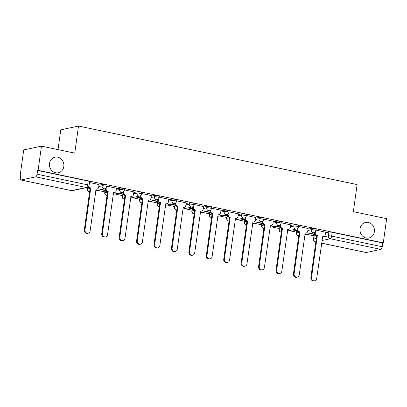 <?xml version="1.0" encoding="UTF-8"?>
<svg xmlns="http://www.w3.org/2000/svg" width="407" height="407" viewBox="0 0 407 407"><rect width="100%" height="100%" fill="white"/><g stroke="black" fill="none" stroke-linecap="round" stroke-linejoin="round"><path stroke-width="0.61" d="M63.813 166.473A7.952 7.194 -102.1 0 1 58.328 172.746A7.952 7.194 -102.1 0 1 49.512 163.472A7.952 7.194 -102.1 0 1 54.996 157.194A7.952 7.194 -102.1 0 1 63.813 166.473M374.374 231.731A7.952 7.194 -102.1 0 1 368.895 238.003A7.952 7.194 -102.1 0 1 360.078 228.724A7.952 7.194 -102.1 0 1 365.562 222.451A7.952 7.194 -102.1 0 1 374.374 231.731M107.041 185.297A2.483 0.397 -172.1 0 0 105.617 184.732A2.483 0.397 -172.1 0 0 102.345 184.483L102.162 185.821A2.483 0.397 7.9 0 1 105.433 186.07A2.483 0.397 7.9 0 1 106.858 186.63L107.041 185.297M124.471 188.955A2.483 0.397 -172.1 0 0 123.041 188.395A2.483 0.397 -172.1 0 0 119.775 188.146L119.587 189.484A2.483 0.397 7.9 0 1 122.858 189.733A2.483 0.397 7.9 0 1 124.283 190.293L124.471 188.955M141.895 192.618A2.483 0.397 -172.1 0 0 140.471 192.058A2.483 0.397 -172.1 0 0 137.2 191.809L137.017 193.147A2.483 0.397 7.9 0 1 140.288 193.391A2.483 0.397 7.9 0 1 141.712 193.956L141.895 192.618M159.325 196.281A2.483 0.397 -172.1 0 0 157.896 195.716A2.483 0.397 -172.1 0 0 154.629 195.472L154.441 196.805A2.483 0.397 7.9 0 1 157.713 197.054A2.483 0.397 7.9 0 1 159.142 197.619L159.325 196.281M176.75 199.944A2.483 0.397 -172.1 0 0 175.325 199.379A2.483 0.397 -172.1 0 0 172.054 199.13L171.871 200.468A2.483 0.397 7.9 0 1 175.142 200.717A2.483 0.397 7.9 0 1 176.567 201.282L176.75 199.944M194.18 203.607A2.483 0.397 -172.1 0 0 192.755 203.042A2.483 0.397 -172.1 0 0 189.484 202.793L189.301 204.131A2.483 0.397 7.9 0 1 192.567 204.38A2.483 0.397 7.9 0 1 193.997 204.94L194.18 203.607M211.609 207.265A2.483 0.397 -172.1 0 0 210.18 206.705A2.483 0.397 -172.1 0 0 206.909 206.456L206.725 207.794A2.483 0.397 7.9 0 1 209.997 208.038A2.483 0.397 7.9 0 1 211.421 208.603L211.609 207.265M229.034 210.928A2.483 0.397 -172.1 0 0 227.61 210.363A2.483 0.397 -172.1 0 0 224.338 210.119L224.155 211.452A2.483 0.397 7.9 0 1 227.421 211.701A2.483 0.397 7.9 0 1 228.851 212.266L229.034 210.928M246.464 214.591A2.483 0.397 -172.1 0 0 245.034 214.026A2.483 0.397 -172.1 0 0 241.763 213.777L241.58 215.115A2.483 0.397 7.9 0 1 244.851 215.364A2.483 0.397 7.9 0 1 246.276 215.929L246.464 214.591M263.889 218.254A2.483 0.397 -172.1 0 0 262.464 217.689A2.483 0.397 -172.1 0 0 259.193 217.44L259.01 218.778A2.483 0.397 7.9 0 1 262.276 219.027A2.483 0.397 7.9 0 1 263.705 219.587L263.889 218.254M281.318 221.912A2.483 0.397 -172.1 0 0 279.889 221.352A2.483 0.397 -172.1 0 0 276.623 221.103L276.434 222.441A2.483 0.397 7.9 0 1 279.706 222.685A2.483 0.397 7.9 0 1 281.13 223.25L281.318 221.912M298.743 225.575A2.483 0.397 -172.1 0 0 297.319 225.015A2.483 0.397 -172.1 0 0 294.047 224.766L293.864 226.104A2.483 0.397 7.9 0 1 297.13 226.348A2.483 0.397 7.9 0 1 298.56 226.913L298.743 225.575M316.173 229.238A2.483 0.397 -172.1 0 0 314.743 228.673A2.483 0.397 -172.1 0 0 311.477 228.429L311.289 229.762A2.483 0.397 7.9 0 1 314.56 230.011A2.483 0.397 7.9 0 1 315.985 230.576L316.173 229.238M41.458 146.144L74.746 153.139L78.505 126.043L357.122 184.585L353.357 211.681L386.65 218.676L383.292 242.857L38.1 170.324L41.458 146.144L23.713 149.944L20.355 174.125L20.843 174.232M85.567 187.831L87.413 188.217M97.436 190.323L104.843 191.88M114.866 193.986L122.268 195.543M132.29 197.644L139.698 199.201M149.72 201.307L157.122 202.864M167.145 204.97L174.552 206.527M184.575 208.633L191.977 210.19M201.999 212.296L209.407 213.848M219.429 215.954L226.831 217.511M236.854 219.617L244.261 221.174M254.283 223.28L261.686 224.837M271.708 226.943L279.116 228.495M289.138 230.601L296.54 232.158M306.563 234.264L313.97 235.821M58.018 149.623L60.76 129.843L78.505 126.043M20.355 174.125L20.874 174.018L20.35 177.783A2.483 0.982 -78.1 0 0 20.874 179.996A2.483 0.982 -78.1 0 0 21.047 179.991L35.689 176.857A2.483 0.982 -78.1 0 0 37.062 174.206L87.668 184.839A2.483 0.397 7.9 0 1 89.092 185.399L89.616 181.634A2.483 0.397 7.9 0 0 88.187 181.069L87.668 184.839A2.483 0.982 -78.1 0 1 86.294 187.49L35.689 176.857M38.1 170.324L37.581 170.436L37.062 174.206M314.26 235.226L313.736 238.99A2.483 0.397 7.9 0 0 313.512 239.118L314.036 235.353A2.483 0.397 7.9 0 1 314.26 235.226L315.328 234.997M325.493 232.819L328.902 232.087L328.378 235.857A2.483 0.397 7.9 0 1 331.649 236.106L382.254 246.739A2.483 0.982 101.9 0 1 380.881 249.389L366.244 252.523A2.483 0.982 101.9 0 1 366.066 252.528L321.581 243.177M382.254 246.739L382.778 242.969L383.292 242.857M292.445 229.894L297.141 230.881L297.186 230.56M297.141 230.881L297.507 230.8M308.155 228.52L298.621 226.47M275.02 226.231L279.716 227.218L279.757 226.897M279.716 227.218L280.077 227.142M290.725 224.862L281.191 222.812M257.59 222.568L262.286 223.555L262.332 223.234M262.286 223.555L262.652 223.479M273.295 221.199L263.767 219.149M240.166 218.91L244.856 219.897L244.902 219.577M244.856 219.897L245.223 219.816M255.871 217.536L246.337 215.486M222.736 215.247L227.432 216.234L227.477 215.913M227.432 216.234L227.798 216.153M238.441 213.873L228.912 211.823M205.311 211.584L210.002 212.571L210.048 212.251M210.002 212.571L210.368 212.495M221.016 210.21L211.482 208.16M187.881 207.921L192.577 208.908L192.623 208.588M192.577 208.908L192.943 208.832M203.586 206.553L194.058 204.502M170.457 204.263L175.147 205.245L175.193 204.93M175.147 205.245L175.514 205.169M186.162 202.89L176.628 200.839M153.027 200.6L157.723 201.587L157.768 201.267M157.723 201.587L158.089 201.506M168.732 199.227L159.203 197.176M135.602 196.937L140.293 197.924L140.339 197.604M140.293 197.924L140.659 197.848M151.307 195.564L141.773 193.513M118.172 193.274L122.868 194.261L122.914 193.941M122.868 194.261L123.235 194.185M133.878 191.906L124.349 189.855M100.748 189.616L105.438 190.598L105.484 190.278M105.438 190.598L105.805 190.522M116.453 188.243L106.919 186.192M99.023 184.58L89.494 182.529M87.709 187.622L87.52 188.955A2.483 0.397 7.9 0 0 87.291 189.087L87.48 187.749A2.483 0.397 -172.1 0 1 87.709 187.622L88.772 187.393M98.937 185.216L102.345 184.483M105.133 191.28L104.95 192.618A2.483 0.397 7.9 0 0 104.721 192.745L104.904 191.412A2.483 0.397 -172.1 0 1 105.133 191.28L106.202 191.056M116.366 188.879L119.775 188.146M122.563 194.943L122.375 196.281A2.483 0.397 7.9 0 0 122.146 196.408L122.334 195.07A2.483 0.397 -172.1 0 1 122.563 194.943L123.626 194.714M133.791 192.536L137.2 191.809M139.988 198.606L139.805 199.944A2.483 0.397 7.9 0 0 139.576 200.071L139.759 198.733A2.483 0.397 -172.1 0 1 139.988 198.606L141.056 198.377M151.221 196.199L154.629 195.472M157.417 202.269L157.229 203.602A2.483 0.397 7.9 0 0 157.005 203.734L157.188 202.396A2.483 0.397 -172.1 0 1 157.417 202.269L158.481 202.04M168.646 199.862L172.054 199.13M174.842 205.927L174.659 207.265A2.483 0.397 7.9 0 0 174.43 207.392L174.613 206.059A2.483 0.397 -172.1 0 1 174.842 205.927L175.91 205.703M186.075 203.525L189.484 202.793M192.272 209.59L192.084 210.928A2.483 0.397 7.9 0 0 191.86 211.055L192.043 209.717A2.483 0.397 -172.1 0 1 192.272 209.59L193.335 209.361M203.5 207.183L206.909 206.456M209.697 213.253L209.513 214.591A2.483 0.397 7.9 0 0 209.284 214.718L209.468 213.38A2.483 0.397 -172.1 0 1 209.697 213.253L210.765 213.024M220.93 210.846L224.338 210.119M227.126 216.916L226.938 218.254A2.483 0.397 7.9 0 0 226.714 218.381L226.897 217.043A2.483 0.397 -172.1 0 1 227.126 216.916L228.19 216.687M238.354 214.509L241.763 213.777M244.551 220.579L244.368 221.912A2.483 0.397 7.9 0 0 244.139 222.039L244.327 220.706A2.483 0.397 -172.1 0 1 244.551 220.579L245.619 220.35M255.784 218.172L259.193 217.44M261.981 224.237L261.793 225.575A2.483 0.397 7.9 0 0 261.569 225.702L261.752 224.364A2.483 0.397 -172.1 0 1 261.981 224.237L263.044 224.008M273.209 221.835L276.623 221.103M279.406 227.9L279.222 229.238A2.483 0.397 7.9 0 0 278.993 229.365L279.182 228.027A2.483 0.397 -172.1 0 1 279.406 227.9L280.474 227.671M290.639 225.493L294.047 224.766M296.835 231.563L296.647 232.901A2.483 0.397 7.9 0 0 296.423 233.028L296.606 231.69A2.483 0.397 -172.1 0 1 296.835 231.563L297.899 231.334M308.063 229.156L311.477 228.429M309.875 233.557L314.57 234.544L314.611 234.223M314.57 234.544L314.932 234.463M325.58 232.183L316.046 230.133M314.835 234.269L310.648 233.389M37.581 170.436L88.187 181.069M382.778 242.969L332.173 232.336A2.483 0.397 -172.1 0 0 328.902 232.087M297.41 230.606L293.223 229.726M279.98 226.943L275.793 226.068M262.556 223.285L258.369 222.405M245.126 219.622L240.939 218.742M227.701 215.959L223.514 215.079M210.271 212.296L206.084 211.416M192.847 208.638L188.66 207.758M175.417 204.975L171.23 204.095M157.992 201.312L153.805 200.432M140.563 197.649L136.376 196.769M123.138 193.986L118.951 193.111M105.708 190.328L101.521 189.448M315.389 231.873L315.288 232.621A2.483 2.249 77.9 0 0 317.185 235.521L316.509 235.668A2.483 2.249 -102.1 0 1 314.616 232.768L314.657 232.443M317.353 235.556L311.533 277.482A2.859 2.584 77.9 0 0 314.703 280.815A2.859 2.584 77.9 0 0 316.671 278.561L322.659 236.671A2.483 2.249 77.9 0 0 323.514 236.671L322.843 236.818A2.483 2.249 -102.1 0 1 322.461 236.859M314.703 280.815L314.031 280.957A2.859 2.584 -102.1 0 1 310.862 277.625L316.677 235.699M323.514 236.671A2.483 2.249 77.9 0 0 325.229 234.712L325.585 232.138M297.965 228.21L297.858 228.958A2.483 2.249 77.9 0 0 299.756 231.858L299.084 232.005A2.483 2.249 -102.1 0 1 297.186 229.105L297.232 228.78M299.923 231.893L294.108 273.819A2.859 2.584 77.9 0 0 297.273 277.152A2.859 2.584 77.9 0 0 299.247 274.898L305.23 233.013A2.483 2.249 77.9 0 0 306.089 233.008L305.418 233.155A2.483 2.249 -102.1 0 1 305.031 233.201M297.273 277.152L296.601 277.299A2.859 2.584 -102.1 0 1 293.432 273.962L299.252 232.041M306.089 233.008A2.483 2.249 77.9 0 0 307.804 231.049L308.16 228.475M280.535 224.547L280.433 225.3A2.483 2.249 77.9 0 0 282.331 228.2L281.654 228.342A2.483 2.249 -102.1 0 1 279.762 225.442L279.802 225.122M282.499 228.235L276.679 270.156A2.859 2.584 77.9 0 0 279.848 273.494A2.859 2.584 77.9 0 0 281.817 271.235L287.805 229.35A2.483 2.249 77.9 0 0 288.66 229.35L287.988 229.492A2.483 2.249 -102.1 0 1 287.607 229.538M279.848 273.494L279.177 273.636A2.859 2.584 -102.1 0 1 276.007 270.304L281.822 228.378M288.66 229.35A2.483 2.249 77.9 0 0 290.374 227.386L290.73 224.817M263.11 220.889L263.003 221.637A2.483 2.249 77.9 0 0 264.901 224.537L264.229 224.679A2.483 2.249 -102.1 0 1 262.332 221.779L262.378 221.459M265.069 224.572L259.254 266.493A2.859 2.584 77.9 0 0 262.418 269.831A2.859 2.584 77.9 0 0 264.392 267.577L270.375 225.687A2.483 2.249 77.9 0 0 271.235 225.687L270.558 225.829A2.483 2.249 -102.1 0 1 270.177 225.875M262.418 269.831L261.747 269.973A2.859 2.584 -102.1 0 1 258.577 266.641L264.397 224.715M271.235 225.687A2.483 2.249 77.9 0 0 272.949 223.728L273.306 221.154M245.68 217.226L245.579 217.974A2.483 2.249 77.9 0 0 247.476 220.874L246.8 221.016A2.483 2.249 -102.1 0 1 244.907 218.116L244.948 217.796M247.644 220.909L241.824 262.836A2.859 2.584 77.9 0 0 244.994 266.168A2.859 2.584 77.9 0 0 246.963 263.914L252.951 222.024A2.483 2.249 77.9 0 0 253.805 222.024L253.134 222.166A2.483 2.249 -102.1 0 1 252.752 222.212M244.994 266.168L244.322 266.31A2.859 2.584 -102.1 0 1 241.153 262.978L246.968 221.052M253.805 222.024A2.483 2.249 77.9 0 0 255.52 220.065L255.876 217.491M228.256 213.563L228.149 214.311A2.483 2.249 77.9 0 0 230.047 217.211L229.375 217.358A2.483 2.249 -102.1 0 1 227.477 214.458L227.523 214.133M230.214 217.246L224.399 259.173A2.859 2.584 77.9 0 0 227.564 262.505A2.859 2.584 77.9 0 0 229.538 260.251L235.521 218.361A2.483 2.249 77.9 0 0 236.381 218.361L235.704 218.508A2.483 2.249 -102.1 0 1 235.322 218.554M227.564 262.505L226.892 262.652A2.859 2.584 -102.1 0 1 223.723 259.315L229.543 217.394M236.381 218.361A2.483 2.249 77.9 0 0 238.095 216.402L238.451 213.828M210.826 209.9L210.724 210.653A2.483 2.249 77.9 0 0 212.622 213.553L211.945 213.695A2.483 2.249 -102.1 0 1 210.053 210.795L210.093 210.47M212.79 213.589L206.97 255.51A2.859 2.584 77.9 0 0 210.139 258.847A2.859 2.584 77.9 0 0 212.108 256.588L218.096 214.703A2.483 2.249 77.9 0 0 218.951 214.703L218.279 214.845A2.483 2.249 -102.1 0 1 217.898 214.891M210.139 258.847L209.468 258.989A2.859 2.584 -102.1 0 1 206.298 255.652L212.113 213.731M218.951 214.703A2.483 2.249 77.9 0 0 220.665 212.739L221.021 210.165M193.401 206.242L193.294 206.99A2.483 2.249 77.9 0 0 195.192 209.89L194.521 210.032A2.483 2.249 -102.1 0 1 192.623 207.132L192.669 206.812M195.36 209.926L189.545 251.847A2.859 2.584 77.9 0 0 192.709 255.184A2.859 2.584 77.9 0 0 194.683 252.93L200.666 211.04A2.483 2.249 77.9 0 0 201.526 211.04L200.849 211.182A2.483 2.249 -102.1 0 1 200.468 211.228M192.709 255.184L192.038 255.326A2.859 2.584 -102.1 0 1 188.868 251.994L194.688 210.068M201.526 211.04A2.483 2.249 77.9 0 0 203.241 209.076L203.597 206.507M175.972 202.579L175.87 203.327A2.483 2.249 77.9 0 0 177.767 206.227L177.091 206.369A2.483 2.249 -102.1 0 1 175.198 203.469L175.239 203.149M177.935 206.263L172.115 248.189A2.859 2.584 77.9 0 0 175.285 251.521A2.859 2.584 77.9 0 0 177.254 249.267L183.242 207.377A2.483 2.249 77.9 0 0 184.096 207.377L183.425 207.519A2.483 2.249 -102.1 0 1 183.043 207.565M175.285 251.521L174.613 251.663A2.859 2.584 -102.1 0 1 171.444 248.331L177.259 206.405M184.096 207.377A2.483 2.249 77.9 0 0 185.811 205.418L186.167 202.844M158.547 198.916L158.44 199.664A2.483 2.249 77.9 0 0 160.338 202.564L159.666 202.711A2.483 2.249 -102.1 0 1 157.768 199.812L157.814 199.486M160.506 202.6L154.691 244.526A2.859 2.584 77.9 0 0 157.855 247.858A2.859 2.584 77.9 0 0 159.829 245.604L165.812 203.714A2.483 2.249 77.9 0 0 166.672 203.714L165.995 203.861A2.483 2.249 -102.1 0 1 165.613 203.902M157.855 247.858L157.183 248.005A2.859 2.584 -102.1 0 1 154.014 244.668L159.834 202.747M166.672 203.714A2.483 2.249 77.9 0 0 168.386 201.755L168.742 199.181M141.117 195.253L141.015 196.006A2.483 2.249 77.9 0 0 142.913 198.906L142.236 199.048A2.483 2.249 -102.1 0 1 140.344 196.149L140.384 195.823M143.081 198.937L137.261 240.863A2.859 2.584 77.9 0 0 140.43 244.195A2.859 2.584 77.9 0 0 142.399 241.941L148.387 200.056A2.483 2.249 77.9 0 0 149.242 200.056L148.57 200.198A2.483 2.249 -102.1 0 1 148.184 200.244M140.43 244.195L139.759 244.342A2.859 2.584 -102.1 0 1 136.589 241.005L142.404 199.084M149.242 200.056A2.483 2.249 77.9 0 0 150.956 198.092L151.312 195.518M123.692 191.595L123.586 192.343A2.483 2.249 77.9 0 0 125.483 195.243L124.812 195.385A2.483 2.249 -102.1 0 1 122.914 192.486L122.96 192.165M125.651 195.279L119.836 237.2A2.859 2.584 77.9 0 0 123 240.537A2.859 2.584 77.9 0 0 124.974 238.283L130.957 196.393A2.483 2.249 77.9 0 0 131.817 196.393L131.14 196.535A2.483 2.249 -102.1 0 1 130.759 196.581M123 240.537L122.329 240.679A2.859 2.584 -102.1 0 1 119.159 237.347L124.98 195.421M131.817 196.393A2.483 2.249 77.9 0 0 133.527 194.429L133.888 191.86M106.263 187.932L106.161 188.68A2.483 2.249 77.9 0 0 108.059 191.58L107.382 191.722A2.483 2.249 -102.1 0 1 105.484 188.823L105.53 188.502M108.221 191.616L102.406 233.537A2.859 2.584 77.9 0 0 105.576 236.874A2.859 2.584 77.9 0 0 107.545 234.62L113.533 192.73A2.483 2.249 77.9 0 0 114.387 192.73L113.716 192.872A2.483 2.249 -102.1 0 1 113.329 192.918M105.576 236.874L104.904 237.016A2.859 2.584 -102.1 0 1 101.735 233.684L107.55 191.758M114.387 192.73A2.483 2.249 77.9 0 0 116.102 190.771L116.458 188.197M88.833 186.213A2.483 2.249 77.9 0 0 90.629 187.917L89.957 188.065A2.483 2.249 -102.1 0 1 88.365 186.838M90.797 187.953L84.982 229.879A2.859 2.584 77.9 0 0 88.146 233.211A2.859 2.584 77.9 0 0 90.12 230.957L96.103 189.067A2.483 2.249 77.9 0 0 96.963 189.067L96.286 189.214A2.483 2.249 -102.1 0 1 95.904 189.255M88.146 233.211L87.474 233.353A2.859 2.584 -102.1 0 1 84.305 230.021L90.125 188.095M96.963 189.067A2.483 2.249 77.9 0 0 98.672 187.108L99.033 184.534M21.047 179.991L71.652 190.624L86.294 187.49A2.483 2.249 77.9 0 0 87.154 187.49A2.483 2.483 0 0 0 89.092 185.399M315.827 241.85L315.634 241.89A2.483 2.249 -102.1 0 1 313.736 238.99L316.3 238.441M322.42 237.133L328.378 235.857A2.483 2.249 -102.1 0 0 330.275 238.756L321.947 240.537M313.512 239.118A2.483 2.483 0 0 0 315.461 241.89A2.483 0.982 101.9 0 0 315.634 241.89L315.817 241.931M321.586 243.142L366.244 252.523M380.881 249.389L330.275 238.756A2.483 0.982 -78.1 0 0 331.649 236.106L332.173 232.336M89.596 191.885A2.483 2.249 77.9 0 1 87.52 188.955L90.079 188.41M98.753 186.554L102.162 185.821A2.483 2.249 77.9 0 0 104.06 188.721A2.483 2.249 -102.1 0 0 104.914 188.721A2.483 2.483 0 0 0 106.858 186.63M107.026 195.548A2.483 2.249 77.9 0 1 104.95 192.618L107.509 192.068M116.178 190.211L119.587 189.484A2.483 2.249 77.9 0 0 121.484 192.384A2.483 2.249 -102.1 0 0 122.344 192.384A2.483 2.483 0 0 0 124.283 190.293M124.45 199.211A2.483 2.249 77.9 0 1 122.375 196.281L124.934 195.731M133.608 193.874L137.017 193.147A2.483 2.249 77.9 0 0 138.914 196.047A2.483 2.249 -102.1 0 0 139.769 196.047A2.483 2.483 0 0 0 141.712 193.956M141.88 202.874A2.483 2.249 77.9 0 1 139.805 199.944L142.364 199.394M151.033 197.537L154.441 196.805A2.483 2.249 77.9 0 0 156.339 199.705A2.483 2.249 -102.1 0 0 157.199 199.705A2.483 2.483 0 0 0 159.142 197.619M159.305 206.532A2.483 2.249 77.9 0 1 157.229 203.602L159.788 203.057M168.462 201.2L171.871 200.468A2.483 2.249 77.9 0 0 173.769 203.368A2.483 2.249 -102.1 0 0 174.623 203.368A2.483 2.483 0 0 0 176.567 201.282M176.735 210.195A2.483 2.249 77.9 0 1 174.659 207.265L177.218 206.715M185.887 204.858L189.301 204.131A2.483 2.249 77.9 0 0 191.193 207.031A2.483 2.249 -102.1 0 0 192.053 207.031A2.483 2.483 0 0 0 193.997 204.94M194.159 213.858A2.483 2.249 77.9 0 1 192.084 210.928L194.643 210.378M203.317 208.521L206.725 207.794A2.483 2.249 77.9 0 0 208.623 210.694A2.483 2.249 -102.1 0 0 209.478 210.694A2.483 2.483 0 0 0 211.421 208.603M211.589 217.521A2.483 2.249 77.9 0 1 209.513 214.591L212.072 214.041M220.742 212.184L224.155 211.452A2.483 2.249 77.9 0 0 226.048 214.352A2.483 2.249 -102.1 0 0 226.908 214.352A2.483 2.483 0 0 0 228.851 212.266M229.019 221.179A2.483 2.249 77.9 0 1 226.938 218.254L229.497 217.704M238.171 215.847L241.58 215.115A2.483 2.249 77.9 0 0 243.478 218.015A2.483 2.249 -102.1 0 0 244.337 218.015A2.483 2.483 0 0 0 246.276 215.929M246.444 224.842A2.483 2.249 77.9 0 1 244.368 221.912L246.927 221.367M255.596 219.51L259.01 218.778A2.483 2.249 77.9 0 0 260.902 221.678A2.483 2.249 -102.1 0 0 261.762 221.678A2.483 2.483 0 0 0 263.705 219.587M263.873 228.505A2.483 2.249 77.9 0 1 261.793 225.575L264.352 225.025M273.026 223.168L276.434 222.441A2.483 2.249 77.9 0 0 278.332 225.341A2.483 2.249 -102.1 0 0 279.192 225.341A2.483 2.483 0 0 0 281.13 223.25M281.298 232.168A2.483 2.249 77.9 0 1 279.222 229.238L281.781 228.688M290.45 226.831L293.864 226.104A2.483 2.249 77.9 0 0 295.757 229.004A2.483 2.249 -102.1 0 0 296.617 228.999A2.483 2.483 0 0 0 298.56 226.913M298.728 235.826A2.483 2.249 77.9 0 1 296.647 232.901L299.206 232.351M307.88 230.494L311.289 229.762A2.483 2.249 77.9 0 0 313.187 232.662A2.483 2.249 -102.1 0 0 314.046 232.662A2.483 2.483 0 0 0 315.985 230.576M72.512 190.624A2.483 2.249 77.9 0 1 71.652 190.624A2.483 0.982 101.9 0 1 71.479 190.629A2.483 2.483 0 0 0 72.512 190.624L87.154 187.49M317.185 235.521L316.509 235.668M315.288 232.621L314.616 232.768M311.533 277.482L310.862 277.625M299.756 231.858L299.084 232.005M297.858 228.958L297.186 229.105M294.108 273.819L293.432 273.962M282.331 228.2L281.654 228.342M280.433 225.3L279.762 225.442M276.679 270.156L276.007 270.304M264.901 224.537L264.229 224.679M263.003 221.637L262.332 221.779M259.254 266.493L258.577 266.641M247.476 220.874L246.8 221.016M245.579 217.974L244.907 218.116M241.824 262.836L241.153 262.978M230.047 217.211L229.375 217.358M228.149 214.311L227.477 214.458M224.399 259.173L223.723 259.315M212.622 213.553L211.945 213.695M210.724 210.653L210.053 210.795M206.97 255.51L206.298 255.652M195.192 209.89L194.521 210.032M193.294 206.99L192.623 207.132M189.545 251.847L188.868 251.994M177.767 206.227L177.091 206.369M175.87 203.327L175.198 203.469M172.115 248.189L171.444 248.331M160.338 202.564L159.666 202.711M158.44 199.664L157.768 199.812M154.691 244.526L154.014 244.668M142.913 198.906L142.236 199.048M141.015 196.006L140.344 196.149M137.261 240.863L136.589 241.005M125.483 195.243L124.812 195.385M123.586 192.343L122.914 192.486M119.836 237.2L119.159 237.347M108.059 191.58L107.382 191.722M106.161 188.68L105.484 188.823M102.406 233.537L101.735 233.684M90.629 187.917L89.957 188.065M84.982 229.879L84.305 230.021M296.423 233.028A2.483 2.483 0 0 0 298.723 235.846M314.046 232.662L304.833 234.636M278.993 229.365A2.483 2.483 0 0 0 281.298 232.188M296.617 228.999L287.403 230.973M261.569 225.702A2.483 2.483 0 0 0 263.868 228.525M279.192 225.341L269.978 227.31M244.139 222.039A2.483 2.483 0 0 0 246.439 224.862M261.762 221.678L252.549 223.652M226.714 218.381A2.483 2.483 0 0 0 229.014 221.199M244.337 218.015L235.124 219.989M209.284 214.718A2.483 2.483 0 0 0 211.584 217.542M226.908 214.352L217.694 216.326M191.86 211.055A2.483 2.483 0 0 0 194.159 213.879M209.478 210.694L200.269 212.663M174.43 207.392A2.483 2.483 0 0 0 176.73 210.216M192.053 207.031L182.84 209.005M157.005 203.734A2.483 2.483 0 0 0 159.305 206.553M174.623 203.368L165.415 205.342M139.576 200.071A2.483 2.483 0 0 0 141.875 202.89M157.199 199.705L147.985 201.679M122.146 196.408A2.483 2.483 0 0 0 124.45 199.232M139.769 196.047L130.561 198.016M104.721 192.745A2.483 2.483 0 0 0 107.021 195.569M122.344 192.384L113.131 194.358M87.291 189.087A2.483 2.483 0 0 0 89.596 191.906M104.914 188.721L95.706 190.695M20.874 179.996L71.479 190.629M315.461 241.89L315.812 241.967"/></g></svg>
